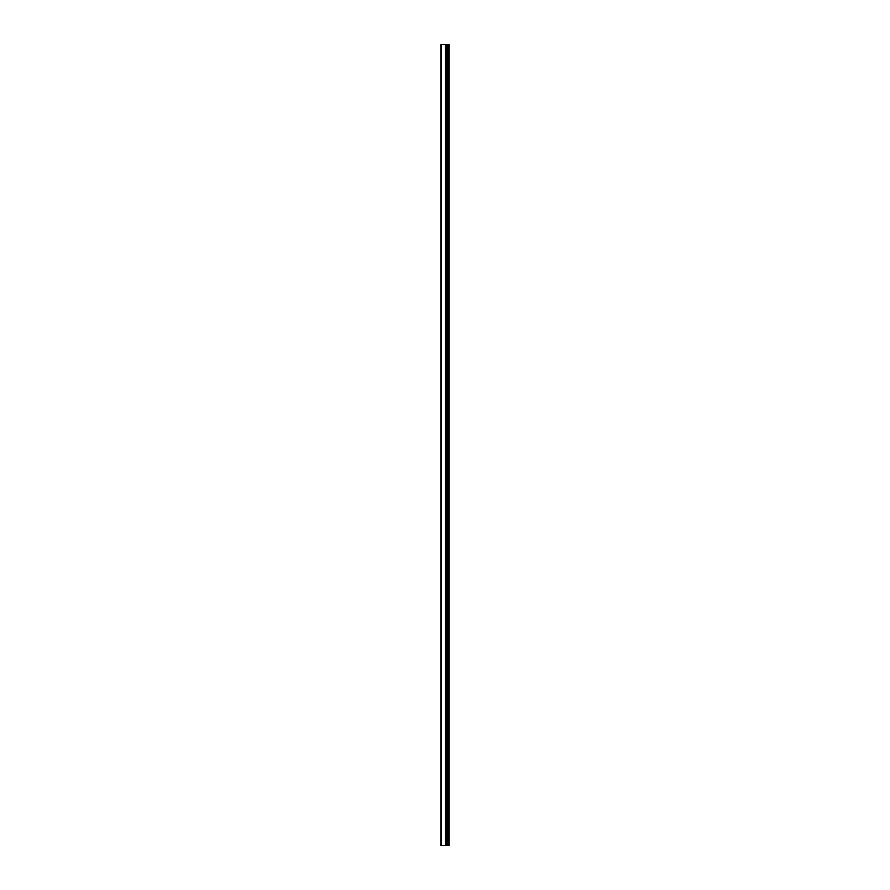 <?xml version="1.0" encoding="UTF-8"?>
<svg xmlns="http://www.w3.org/2000/svg" width="890" height="890" viewBox="0 0 890 890"><rect width="100%" height="100%" fill="white"/><g stroke="black" fill="none" stroke-linecap="round" stroke-linejoin="round"><path stroke-width="1.33" d="M440.85 845.5L445.69 845.5L445.69 44.5L440.85 44.5L440.85 845.5M445.69 845.5L449.15 845.5L449.15 44.5L445.69 44.5M448.671 845.5L448.671 44.5M447.136 845.5L447.136 44.5M446.202 845.5L446.202 44.5M441.44 845.5L441.44 44.5M447.77 845.5L447.77 44.5M447.637 845.5L447.637 44.5M447.214 845.5L447.214 44.5M446.124 845.5L446.124 44.5M445.556 845.5L445.556 44.5"/></g></svg>
